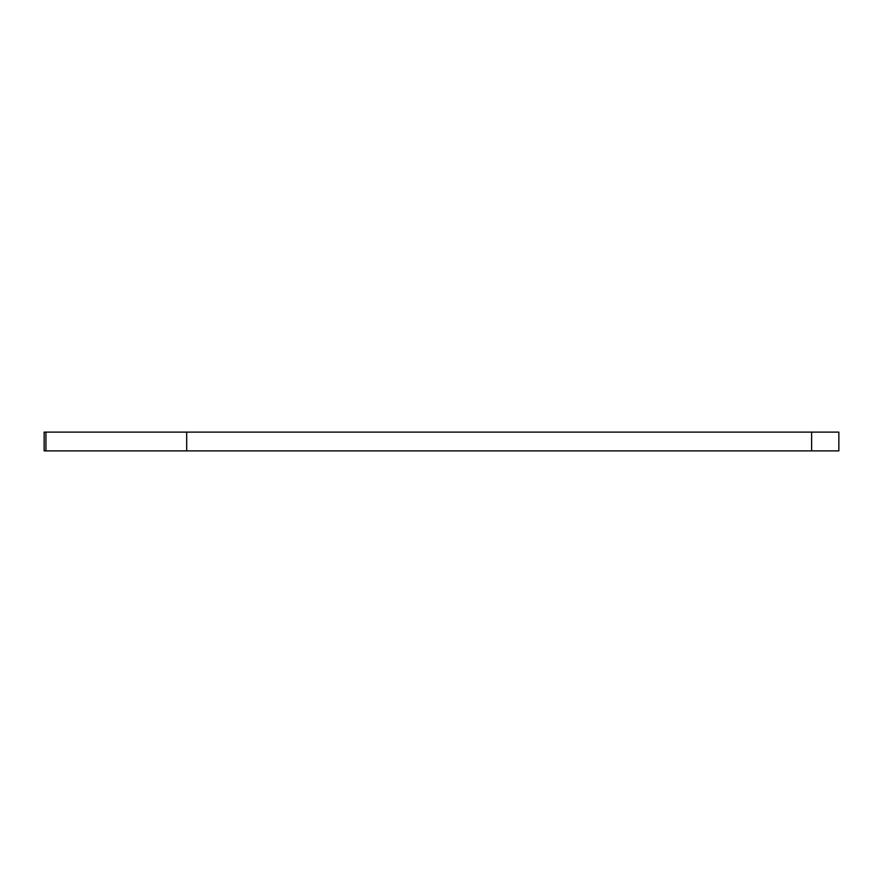 <?xml version="1.0" encoding="UTF-8"?>
<svg xmlns="http://www.w3.org/2000/svg" width="883" height="883" viewBox="0 0 883 883"><rect width="100%" height="100%" fill="white"/><g stroke="black" fill="none" stroke-linecap="round" stroke-linejoin="round"><path stroke-width="1.32" d="M45.927 450.882L186.688 450.882L186.688 432.118L45.927 432.118L45.927 450.882L44.15 450.882L44.15 432.118L45.927 432.118M186.688 432.118L811.609 432.118L811.609 450.882L186.688 450.882M811.609 450.882L838.85 450.882L838.85 432.118L811.609 432.118"/></g></svg>
